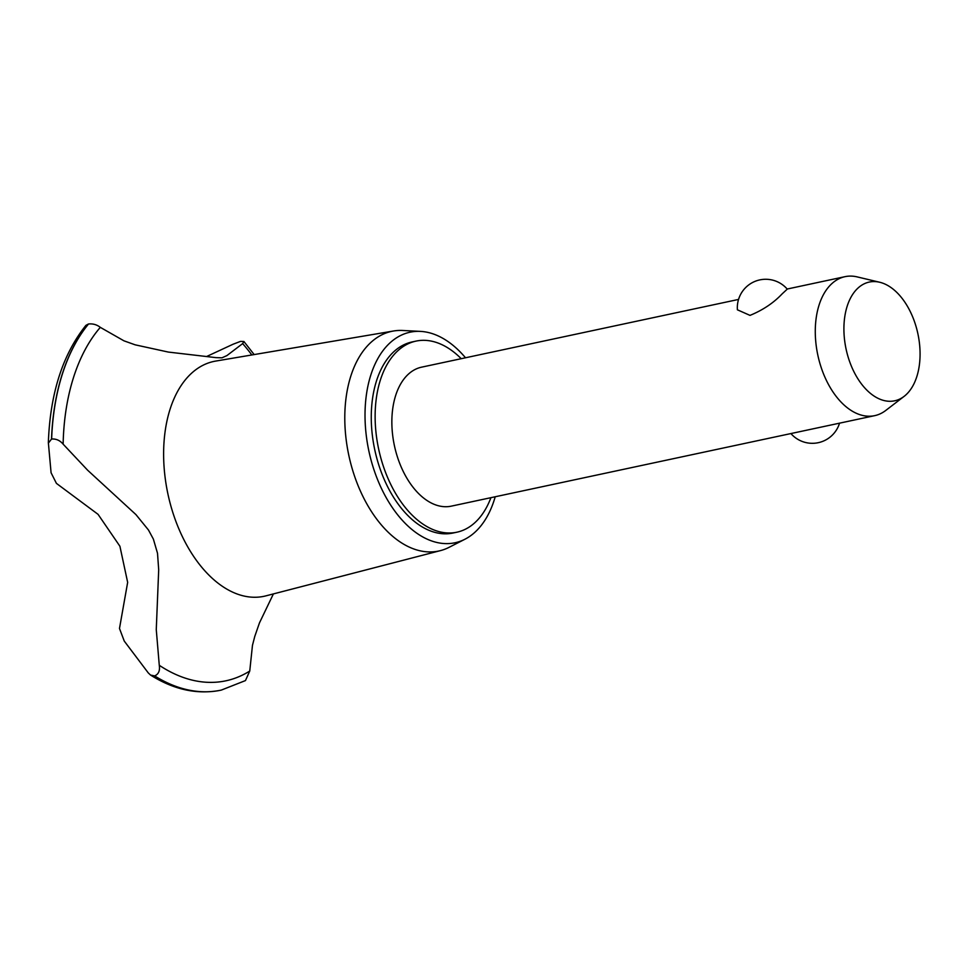 <?xml version="1.0" encoding="UTF-8"?>
<svg xmlns="http://www.w3.org/2000/svg" width="967" height="967" viewBox="0 0 967 967"><rect width="100%" height="100%" fill="white"/><g stroke="black" fill="none" stroke-linecap="round" stroke-linejoin="round"><path stroke-width="1.45" d="M461.211 358.697A97.703 59.072 77.9 0 0 416.003 341.109L412.123 341.943A97.703 59.072 77.9 0 0 394.85 350.791A97.703 59.072 77.9 0 0 378.81 465.03A97.703 59.072 77.9 0 0 452.967 533.035L456.835 532.213A97.703 59.072 77.9 0 0 474.108 523.352A97.703 59.072 77.9 0 0 490.922 497.679M416.003 341.109A97.703 59.072 77.9 0 0 398.718 349.969A97.703 59.072 77.9 0 0 382.678 464.208A97.703 59.072 77.9 0 0 456.835 532.213M904.109 396.373A60.716 36.71 77.9 0 0 905.414 395.31A60.716 36.71 77.9 0 0 917.61 332.491A60.716 36.71 77.9 0 0 879.716 282.255A60.716 36.71 77.9 0 0 858.563 287.562A60.716 36.71 77.9 0 0 851.48 366.384A60.716 36.71 77.9 0 0 904.109 396.373L885.736 410.467A71.062 42.959 -102.1 0 1 874.7 415.653L451.275 506.152A71.062 42.959 -102.1 0 1 397.34 456.69A71.062 42.959 -102.1 0 1 409.005 373.613A71.062 42.959 -102.1 0 1 421.564 367.17L738.558 299.432M874.7 415.653A71.062 42.959 -102.1 0 1 820.765 366.203A71.062 42.959 -102.1 0 1 832.442 283.113A71.062 42.959 -102.1 0 1 845.001 276.671A71.062 42.959 -102.1 0 1 857.185 276.9L879.716 282.255M782.158 293.859C773.6 302.913 762.89 310.093 750.005 315.387L737.398 309.803A28.418 28.418 0 0 1 787.259 289.133L782.158 293.859M465.502 357.778A107.651 65.091 77.9 0 0 420.5 331.391A107.651 65.091 77.9 0 0 391.006 341.967A107.651 65.091 77.9 0 0 376.127 475.885A107.651 65.091 77.9 0 0 464.922 539.248A107.651 65.091 77.9 0 0 474.072 533.01A107.651 65.091 77.9 0 0 495.213 496.76M420.5 331.391L402.671 330.484A112.329 67.908 77.9 0 0 393.509 331.004A112.329 67.908 77.9 0 0 371.908 341.52A112.329 67.908 77.9 0 0 353.91 474.229A112.329 67.908 77.9 0 0 440.444 550.622A112.329 67.908 77.9 0 0 449.026 547.358L464.922 539.248M393.509 331.004L215.701 361.078A120.089 72.61 77.9 0 0 192.602 372.307A120.089 72.61 77.9 0 0 173.371 514.19A120.089 72.61 77.9 0 0 265.877 595.865L440.444 550.622M206.962 356.352L233.107 344.216L240.529 341.387L243.902 341.484L242.657 343.599L226.931 355.578L221.939 357.826L215.967 357.633L168.343 352.073L135.138 344.82L123.933 340.819L100.314 327.354A194.766 117.756 77.9 0 0 63.133 444.155L87.622 470.204L135.936 514.601L148.483 530.025L153.378 539.102L157.512 553.281L158.697 569.793L156.267 629.614L159.277 665.296A194.766 117.756 77.9 0 0 249.752 671.038L252.472 645.303L254.78 636.407L259.47 622.881L273.395 593.919M159.277 665.296C160.111 670.699 158.564 674.241 154.635 675.897L150.562 675.075L148.289 672.935L124.272 641.097L119.485 628.477L127.656 582.364L119.908 546.246L98.066 514.347L56.424 483.379L51.082 472.766L48.35 442.608C50.139 393.545 62.662 354.466 85.906 325.371L88.42 324.018A202.877 122.652 77.9 0 0 51.529 439.054L51.638 439.03C56.146 438.692 59.966 440.408 63.133 444.155M100.314 327.354C96.845 324.658 92.917 323.534 88.529 323.993L88.42 324.018M251.843 354.962A194.766 117.756 77.9 0 0 242.657 343.599M154.635 675.897A202.877 122.652 77.9 0 0 221.068 690.136A202.877 122.652 77.9 0 0 221.358 690.075L245.461 680.575L249.752 671.038M48.362 443.116L51.529 439.054M88.529 323.993A202.877 122.652 77.9 0 0 51.638 439.03M154.527 675.921A202.877 122.652 77.9 0 0 220.186 690.329A202.877 122.652 77.9 0 0 220.96 690.16A202.877 122.652 77.9 0 0 221.02 690.148M790.921 433.567A28.418 28.418 0 0 0 839.537 423.171M787.174 289.036L845.001 276.671M243.902 341.484L254.164 354.575M220.186 690.329C196.93 694.717 173.722 689.64 150.562 675.075"/></g></svg>

